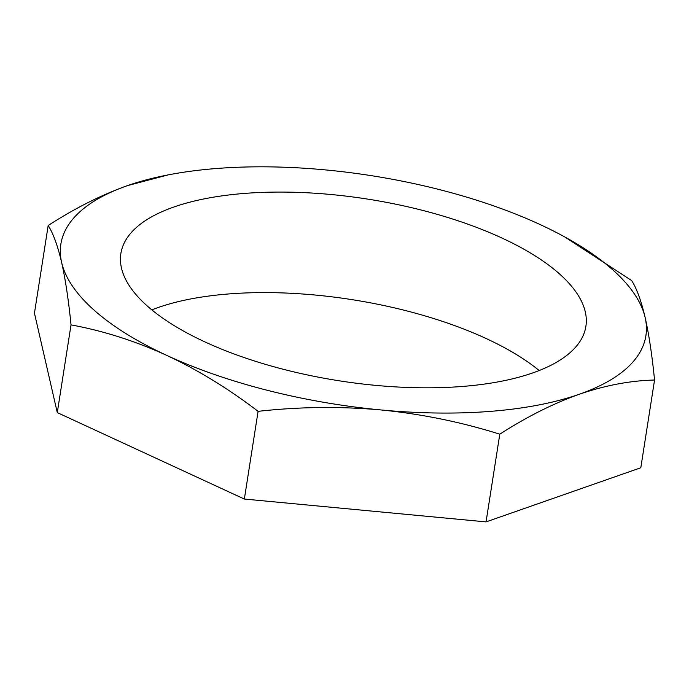 <?xml version="1.0" encoding="UTF-8"?>
<svg xmlns="http://www.w3.org/2000/svg" width="689" height="689" viewBox="0 0 689 689"><rect width="100%" height="100%" fill="white"/><g stroke="black" fill="none" stroke-linecap="round" stroke-linejoin="round"><path stroke-width="1.03" d="M151.821 309.878A235.337 91.956 -171.1 0 1 158.151 307.527A235.337 91.956 -171.1 0 1 539.186 370.536M532.855 372.887A235.337 91.956 -171.1 0 1 267.806 365.041A235.337 91.956 -171.1 0 1 120.868 253.535A235.337 91.956 -171.1 0 1 173.895 207.001A235.337 91.956 -171.1 0 1 438.945 214.847A235.337 91.956 -171.1 0 1 585.883 326.353A235.337 91.956 -171.1 0 1 532.855 372.887M654.55 380.035L640.813 467.745L486.055 521.892L244.354 499.051L57.29 412.608L34.45 313.185L48.187 225.475C75.135 208.13 101.593 194.832 127.568 185.591L168.254 174.868A296.081 115.683 -171.1 0 1 325.802 169.942A296.081 115.683 -171.1 0 1 540.185 224.588A296.081 115.683 -171.1 0 1 564.808 236.964A296.081 115.683 -171.1 0 1 645.137 317.517C648.943 334.389 652.087 355.231 654.55 380.035C630.314 380.612 605.192 385.366 579.173 394.297C553.198 403.539 526.74 416.836 499.792 434.182C461.113 422.03 421.504 413.951 380.948 409.946C340.314 406.286 299.362 406.751 258.091 411.342C228.412 388.639 197.907 369.967 166.566 355.309C135.053 340.943 103.212 330.798 71.027 324.889C68.555 300.068 65.421 279.234 61.614 262.371C57.747 245.844 53.277 233.545 48.187 225.475M564.808 236.964L631.71 280.621C636.8 288.691 641.27 300.99 645.137 317.517A296.081 115.683 -171.1 0 1 579.173 394.297A296.081 115.683 -171.1 0 1 380.948 409.946A296.081 115.683 -171.1 0 1 166.566 355.309A296.081 115.683 -171.1 0 1 61.614 262.371A296.081 115.683 -171.1 0 1 127.568 185.591A296.081 115.683 -171.1 0 1 168.254 174.868M71.027 324.889L57.29 412.608M258.091 411.342L244.354 499.051M499.792 434.182L486.055 521.892"/></g></svg>
